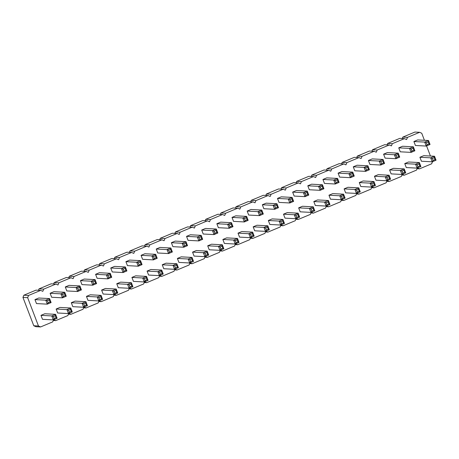 <?xml version="1.0" encoding="UTF-8"?>
<svg xmlns="http://www.w3.org/2000/svg" width="459" height="459" viewBox="0 0 459 459"><rect width="100%" height="100%" fill="white"/><g stroke="black" fill="none" stroke-linecap="round" stroke-linejoin="round"><path stroke-width="0.69" d="M424.426 140.282L421.741 133.248L419.624 132.307L407.494 137.361L406.582 139.57L404.465 138.629L392.336 143.69L391.424 145.893L389.307 144.952L377.183 150.013L376.265 152.216L374.148 151.275L362.025 156.335L361.107 158.539L358.995 157.598L346.866 162.658L345.954 164.867L343.837 163.92L331.708 168.981L330.796 171.19L328.678 170.249L316.555 175.304L315.637 177.513L313.52 176.572L301.397 181.626L300.479 183.835L298.361 182.894L286.238 187.955L285.326 190.158L283.209 189.217L271.08 194.277L270.167 196.481L268.05 195.54L255.921 200.6L255.009 202.809L252.892 201.862L240.768 206.923L239.85 209.132L237.733 208.185L225.61 213.246L224.692 215.455L222.575 214.514L210.452 219.568L209.539 221.777L207.422 220.836L195.293 225.891L194.381 228.1L192.264 227.159L180.135 232.22L179.222 234.423L177.105 233.482L164.982 238.542L164.064 240.745L161.947 239.805L149.823 244.865L148.905 247.074L146.788 246.127L134.665 251.188L133.753 253.397L131.635 252.45L119.506 257.51L118.594 259.719L116.477 258.778L104.348 263.833L103.436 266.042L101.319 265.101L89.195 270.156L88.277 272.365L86.16 271.424L74.037 276.484L73.119 278.688L71.002 277.747L58.878 282.807L57.966 285.01L55.849 284.069L43.72 289.13L42.807 291.339L40.69 290.392L28.561 295.453L27.649 297.661L38.47 326.005L40.587 326.946L52.716 321.885L53.588 319.774M407.494 137.361L402.795 137.115L414.925 132.054L419.624 132.307M430.439 156.031L426.577 145.91M402.795 137.115L402.216 138.509M404.465 138.629L399.766 138.377L387.637 143.438L387.063 144.832M389.307 144.952L384.608 144.705L372.484 149.76L371.905 151.154M374.148 151.275L369.449 151.028L357.326 156.083L356.746 157.477M358.995 157.598L354.291 157.351L342.167 162.411L341.588 163.806M343.837 163.92L339.138 163.674L327.009 168.734L326.429 170.128M328.678 170.249L323.979 169.996L311.85 175.057L311.277 176.451M313.52 176.572L308.821 176.319L296.698 181.38L296.118 182.774M298.361 182.894L293.662 182.642L281.539 187.702L280.96 189.097M283.209 189.217L278.504 188.97L266.381 194.025L265.801 195.419M268.05 195.54L263.351 195.293L251.222 200.348L250.648 201.748M252.892 201.862L248.193 201.616L236.064 206.676L235.49 208.07M237.733 208.185L233.034 207.938L220.911 212.999L220.331 214.393M222.575 214.514L217.876 214.261L205.752 219.322L205.173 220.716M207.422 220.836L202.723 220.584L190.594 225.644L190.015 227.039M192.264 227.159L187.565 226.907L175.436 231.967L174.862 233.361M177.105 233.482L172.406 233.235L160.283 238.29L159.703 239.684M161.947 239.805L157.248 239.558L145.124 244.613L144.545 246.013M146.788 246.127L142.089 245.881L129.966 250.941L129.386 252.335M131.635 252.45L126.936 252.203L114.807 257.264L114.228 258.658M116.477 258.778L111.778 258.526L99.649 263.586L99.075 264.981M101.319 265.101L96.62 264.849L84.496 269.909L83.917 271.303M86.16 271.424L81.461 271.171L69.338 276.232L68.758 277.626M71.002 277.747L66.303 277.5L54.179 282.555L53.6 283.949M55.849 284.069L51.15 283.823L39.021 288.877L38.441 290.277M40.69 290.392L35.991 290.145L23.862 295.206L22.95 297.409L33.771 325.752L35.888 326.693L40.587 326.946M53.72 319.722L55.746 320.623L67.875 315.562L68.747 313.451M68.879 313.394L70.904 314.295L83.027 309.24L83.905 307.128M84.037 307.071L86.062 307.972L98.186 302.917L99.064 300.806M99.196 300.748L101.221 301.649L113.344 296.589L114.216 294.483M114.348 294.426L116.374 295.326L128.503 290.266L129.375 288.154M129.507 288.103L131.532 289.004L143.661 283.943L144.533 281.832M144.665 281.78L146.691 282.681L158.814 277.62L159.692 275.509M159.824 275.457L161.849 276.358L173.972 271.298L174.85 269.186M174.982 269.129L177.008 270.03L189.131 264.975L190.003 262.864M190.135 262.806L192.16 263.707L204.289 258.652L205.162 256.541M205.293 256.483L207.319 257.384L219.448 252.324L220.32 250.218M220.452 250.161L222.477 251.062L234.601 246.001L235.478 243.89M235.61 243.838L237.636 244.739L249.759 239.678L250.637 237.567M250.769 237.515L252.789 238.416L264.918 233.356L265.79 231.244M265.922 231.193L267.947 232.093L280.076 227.033L280.948 224.921M281.08 224.864L283.105 225.765L295.235 220.71L296.107 218.599M296.239 218.541L298.264 219.442L310.387 214.387L311.265 212.276M311.397 212.219L313.422 213.119L325.546 208.059L326.424 205.953M326.556 205.896L328.575 206.797L340.704 201.736L341.576 199.625M341.708 199.573L343.734 200.474L355.863 195.414L356.735 193.302M356.867 193.25L358.892 194.151L371.015 189.091L371.893 186.979M372.025 186.928L374.051 187.829L386.174 182.768L387.052 180.657M387.184 180.599L389.209 181.5L401.332 176.445L402.21 174.334M402.336 174.277L404.362 175.177L416.491 170.123L417.363 168.011M417.495 167.954L419.52 168.855L431.649 163.794L432.521 161.688M419.91 157.265L430.714 157.839L432.229 161.809L421.425 161.235L419.91 157.265L423.732 155.676L434.535 156.244L436.05 160.214L435.012 159.634L433.101 160.432L432.229 161.809L436.05 160.214M404.752 163.588L415.561 164.161L417.076 168.132L406.267 167.558L404.752 163.588L408.573 161.998L419.377 162.572L420.892 166.537L419.853 165.957L417.948 166.755L417.076 168.132L420.892 166.537M374.441 176.239L385.244 176.813L386.759 180.777L375.955 180.203L374.441 176.239L378.256 174.644L389.066 175.218L390.58 179.182L389.542 178.608L387.631 179.406L386.759 180.777L390.58 179.182M389.593 169.916L400.403 170.484L401.918 174.454L391.114 173.881L389.593 169.916L393.415 168.321L404.218 168.895L405.733 172.859L404.7 172.286L402.79 173.077L401.918 174.454L405.733 172.859M359.282 182.562L370.086 183.135L371.601 187.1L360.797 186.526L359.282 182.562L363.103 180.966L373.907 181.54L375.422 185.511L374.383 184.931L372.473 185.729L371.601 187.1L375.422 185.511M283.496 214.181L294.299 214.749L295.814 218.719L285.01 218.145L283.496 214.181L287.317 212.586L298.12 213.16L299.635 217.124L298.597 216.55L296.686 217.342L295.814 218.719L299.635 217.124M298.654 207.852L309.458 208.426L311.087 209.04L311.845 211.02L310.972 212.397L300.169 211.823L298.654 207.852L302.47 206.263L313.279 206.837L314.794 210.801L313.755 210.222L312.998 208.243L313.279 206.837L309.458 208.426L310.972 212.397L314.794 210.801M313.813 201.53L324.616 202.103L326.246 202.712L327.003 204.697L326.131 206.074L315.327 205.5L313.813 201.53L317.628 199.94L328.432 200.508L329.946 204.479L328.914 203.899L328.156 201.92L328.432 200.508L324.616 202.103L326.131 206.074L329.946 204.479M344.124 188.884L354.927 189.458L356.442 193.423L345.638 192.849L344.124 188.884L347.945 187.289L358.749 187.863L360.263 191.833L359.225 191.254L357.314 192.051L356.442 193.423L360.263 191.833M328.965 195.207L339.775 195.781L341.289 199.751L330.48 199.177L328.965 195.207L332.786 193.612L343.59 194.186L345.105 198.156L344.066 197.577L342.162 198.374L341.289 199.751L345.105 198.156M253.179 226.826L263.988 227.4L265.503 231.365L254.693 230.791L253.179 226.826L257 225.231L267.804 225.805L269.318 229.775L268.28 229.196L266.375 229.993L265.503 231.365L269.318 229.775M268.337 220.504L279.141 221.077L280.77 221.686L281.528 223.671L280.656 225.042L269.852 224.468L268.337 220.504L272.158 218.909L282.962 219.482L284.477 223.447L283.438 222.873L282.681 220.888L282.962 219.482L279.141 221.077L280.656 225.042L284.477 223.447M238.026 233.149L248.83 233.723L250.344 237.687L239.541 237.114L238.026 233.149L241.841 231.554L252.645 232.128L254.16 236.098L253.127 235.519L251.216 236.316L250.344 237.687L254.16 236.098M40.977 315.356L51.781 315.93L53.301 319.894L42.492 319.321L40.977 315.356L44.798 313.761L55.602 314.335L57.117 318.305L56.078 317.726L54.173 318.523L53.301 319.894L57.117 318.305M56.136 309.033L66.939 309.607L68.454 313.572L57.65 312.998L56.136 309.033L59.957 307.438L70.761 308.012L72.275 311.977L71.237 311.403L69.326 312.2L68.454 313.572L72.275 311.977M86.453 296.382L97.256 296.956L98.771 300.926L87.967 300.352L86.453 296.382L90.268 294.793L101.078 295.366L102.592 299.331L101.554 298.752L99.643 299.549L98.771 300.926L102.592 299.331M71.294 302.711L82.098 303.284L83.613 307.249L72.809 306.675L71.294 302.711L75.115 301.115L85.919 301.689L87.434 305.654L86.395 305.08L84.485 305.872L83.613 307.249L87.434 305.654M116.764 283.737L127.568 284.31L129.088 288.281L118.279 287.707L116.764 283.737L120.585 282.142L131.389 282.715L132.903 286.686L131.865 286.106L129.96 286.904L129.088 288.281L132.903 286.686M101.605 290.059L112.415 290.633L113.93 294.603L103.126 294.03L101.605 290.059L105.427 288.47L116.23 289.044L117.745 293.008L116.712 292.429L114.802 293.226L113.93 294.603L117.745 293.008M131.922 277.414L142.726 277.988L144.241 281.952L133.437 281.378L131.922 277.414L135.744 275.819L146.547 276.393L148.062 280.363L147.023 279.783L145.113 280.581L144.241 281.952L148.062 280.363M192.55 252.117L203.354 252.691L204.869 256.661L194.065 256.088L192.55 252.117L196.372 250.528L207.175 251.102L208.69 255.066L207.652 254.487L205.741 255.284L204.869 256.661L208.69 255.066M177.392 258.446L188.201 259.019L189.716 262.984L178.907 262.41L177.392 258.446L181.213 256.851L192.017 257.424L193.532 261.389L192.493 260.815L190.588 261.607L189.716 262.984L193.532 261.389M162.239 264.768L173.043 265.342L174.558 269.307L163.754 268.733L162.239 264.768L166.055 263.173L176.858 263.747L178.379 267.712L177.34 267.138L175.43 267.936L174.558 269.307L178.379 267.712M147.081 271.091L157.885 271.665L159.514 272.273L160.271 274.258L159.399 275.629L148.596 275.056L147.081 271.091L150.896 269.496L161.706 270.07L163.22 274.04L162.182 273.461L161.425 271.476L161.706 270.07L157.885 271.665L159.399 275.629L163.22 274.04M222.867 239.472L233.671 240.046L235.301 240.654L236.058 242.639L235.186 244.016L224.382 243.442L222.867 239.472L226.683 237.877L237.492 238.451L239.007 242.421L237.969 241.841L237.211 239.856L237.492 238.451L233.671 240.046L235.186 244.016L239.007 242.421M207.709 245.794L218.513 246.368L220.027 250.339L209.224 249.765L207.709 245.794L211.53 244.205L222.334 244.779L223.849 248.744L222.81 248.164L220.899 248.962L220.027 250.339L223.849 248.744M232.013 217.405L242.817 217.979L244.331 221.944L233.528 221.37L232.013 217.405L235.828 215.81L246.632 216.384L248.153 220.349L247.114 219.775L245.204 220.567L244.331 221.944L248.153 220.349M216.855 223.728L227.658 224.302L229.173 228.266L218.369 227.693L216.855 223.728L220.67 222.133L231.479 222.707L232.994 226.671L231.956 226.098L230.045 226.895L229.173 228.266L232.994 226.671M171.379 242.696L182.189 243.27L183.703 247.24L172.894 246.667L171.379 242.696L175.2 241.101L186.004 241.675L187.519 245.645L186.486 245.066L184.575 245.863L183.703 247.24L187.519 245.645M186.538 236.374L197.341 236.947L198.971 237.555L199.728 239.541L198.856 240.912L188.052 240.344L186.538 236.374L190.359 234.778L201.162 235.352L202.677 239.323L201.639 238.743L200.881 236.758L201.162 235.352L197.341 236.947L198.856 240.912L202.677 239.323M201.696 230.051L212.5 230.625L214.014 234.589L203.211 234.015L201.696 230.051L205.517 228.456L216.321 229.03L217.836 233L216.797 232.42L214.887 233.218L214.014 234.589L217.836 233M156.226 249.019L167.03 249.593L168.545 253.563L157.741 252.989L156.226 249.019L160.042 247.43L170.851 248.003L172.366 251.968L171.327 251.389L169.417 252.186L168.545 253.563L172.366 251.968M65.281 286.961L76.085 287.535L77.6 291.505L66.796 290.931L65.281 286.961L69.102 285.366L79.906 285.94L81.421 289.91L80.382 289.331L78.472 290.128L77.6 291.505L81.421 289.91M80.44 280.638L91.243 281.212L92.758 285.177L81.954 284.609L80.44 280.638L84.255 279.043L95.065 279.617L96.579 283.587L95.541 283.008L93.63 283.805L92.758 285.177L96.579 283.587M95.592 274.316L106.402 274.889L107.917 278.854L97.113 278.28L95.592 274.316L99.414 272.721L110.217 273.294L111.732 277.265L110.699 276.685L108.789 277.483L107.917 278.854L111.732 277.265M125.909 261.67L136.713 262.244L138.343 262.852L139.1 264.837L138.228 266.209L127.424 265.635L125.909 261.67L129.731 260.075L140.534 260.649L142.049 264.613L141.011 264.04L140.253 262.055L140.534 260.649L136.713 262.244L138.228 266.209L142.049 264.613M110.751 267.993L121.555 268.567L123.075 272.531L112.266 271.957L110.751 267.993L114.572 266.398L125.376 266.972L126.891 270.942L125.852 270.362L123.947 271.16L123.075 272.531L126.891 270.942M141.068 255.342L151.872 255.915L153.386 259.886L142.583 259.312L141.068 255.342L144.883 253.752L155.693 254.326L157.207 258.291L156.169 257.717L154.258 258.509L153.386 259.886L157.207 258.291M277.483 198.431L288.286 199.005L289.916 199.613L290.673 201.599L289.801 202.976L278.997 202.402L277.483 198.431L281.304 196.836L292.108 197.41L293.622 201.381L292.584 200.801L291.826 198.816L292.108 197.41L288.286 199.005L289.801 202.976L293.622 201.381M262.324 204.754L273.128 205.328L274.643 209.298L263.839 208.725L262.324 204.754L266.145 203.165L276.949 203.739L278.464 207.703L277.425 207.124L275.515 207.921L274.643 209.298L278.464 207.703M247.166 211.077L257.975 211.651L259.49 215.621L248.68 215.047L247.166 211.077L250.987 209.488L261.791 210.061L263.305 214.026L262.267 213.446L260.362 214.244L259.49 215.621L263.305 214.026M353.269 166.812L364.073 167.386L365.703 168L366.46 169.979L365.588 171.356L354.784 170.782L353.269 166.812L357.091 165.223L367.894 165.797L369.409 169.761L368.37 169.182L367.613 167.202L367.894 165.797L364.073 167.386L365.588 171.356L369.409 169.761M338.111 173.141L348.915 173.714L350.429 177.679L339.626 177.105L338.111 173.141L341.932 171.546L352.736 172.119L354.25 176.084L353.212 175.51L351.301 176.302L350.429 177.679L354.25 176.084M307.8 185.786L318.603 186.36L320.233 186.968L320.99 188.953L320.118 190.324L309.314 189.751L307.8 185.786L311.615 184.191L322.419 184.765L323.934 188.735L322.901 188.156L322.143 186.17L322.419 184.765L318.603 186.36L320.118 190.324L323.934 188.735M322.952 179.463L333.762 180.037L335.277 184.002L324.467 183.428L322.952 179.463L326.774 177.868L337.577 178.442L339.092 182.407L338.054 181.833L336.149 182.63L335.277 184.002L339.092 182.407M292.641 192.109L303.445 192.682L305.074 193.291L305.832 195.276L304.96 196.647L294.156 196.073L292.641 192.109L296.457 190.514L307.266 191.087L308.781 195.058L307.742 194.478L306.985 192.493L307.266 191.087L303.445 192.682L304.96 196.647L308.781 195.058M50.123 293.284L60.927 293.858L62.441 297.828L51.637 297.254L50.123 293.284L53.944 291.695L64.748 292.268L66.262 296.233L65.224 295.653L63.313 296.451L62.441 297.828L66.262 296.233M383.586 154.167L394.39 154.74L395.905 158.711L385.101 158.137L383.586 154.167L387.402 152.572L398.205 153.145L399.72 157.116L398.687 156.536L396.777 157.334L395.905 158.711L399.72 157.116M368.428 160.489L379.232 161.063L380.861 161.671L381.618 163.656L380.746 165.033L369.943 164.46L368.428 160.489L372.243 158.9L383.053 159.474L384.567 163.438L383.529 162.859L382.772 160.879L383.053 159.474L379.232 161.063L380.746 165.033L384.567 163.438M34.964 299.607L45.774 300.18L47.403 300.794L48.161 302.774L47.288 304.151L36.479 303.577L34.964 299.607L38.785 298.017L49.589 298.591L51.104 302.556L50.065 301.982L49.308 299.997L49.589 298.591L45.774 300.18L47.288 304.151L51.104 302.556M398.739 147.844L409.548 148.418L411.063 152.382L400.254 151.809L398.739 147.844L402.56 146.249L413.364 146.823L414.879 150.793L413.84 150.213L411.935 151.011L411.063 152.382L414.879 150.793M413.898 141.521L424.701 142.095L426.216 146.06L415.412 145.486L413.898 141.521L417.719 139.926L428.522 140.5L430.037 144.47L428.999 143.891L427.088 144.688L426.216 146.06L430.037 144.47M417.07 168.723L419.52 168.855M387.637 143.438L392.336 143.69M401.912 175.051L404.362 175.177M372.484 149.76L377.183 150.013M386.753 181.374L389.209 181.5M357.326 156.083L362.025 156.335M371.595 187.697L374.051 187.829M342.167 162.411L346.866 162.658M356.436 194.019L358.892 194.151M327.009 168.734L331.708 168.981M341.284 200.342L343.734 200.474M311.85 175.057L316.555 175.304M326.125 206.665L328.575 206.797M296.698 181.38L301.397 181.626M310.967 212.987L313.422 213.119M281.539 187.702L286.238 187.955M295.808 219.316L298.264 219.442M266.381 194.025L271.08 194.277M280.65 225.639L283.105 225.765M251.222 200.348L255.921 200.6M265.497 231.961L267.947 232.093M236.064 206.676L240.768 206.923M250.339 238.284L252.789 238.416M220.911 212.999L225.61 213.246M235.18 244.607L237.636 244.739M205.752 219.322L210.452 219.568M220.022 250.93L222.477 251.062M190.594 225.644L195.293 225.891M204.863 257.252L207.319 257.384M175.436 231.967L180.135 232.22M189.71 263.581L192.16 263.707M160.283 238.29L164.982 238.542M174.552 269.903L177.008 270.03M145.124 244.613L149.823 244.865M159.393 276.226L161.849 276.358M129.966 250.941L134.665 251.188M144.235 282.549L146.691 282.681M114.807 257.264L119.506 257.51M129.082 288.872L131.532 289.004M99.649 263.586L104.348 263.833M113.924 295.194L116.374 295.326M84.496 269.909L89.195 270.156M98.765 301.523L101.221 301.649M69.338 276.232L74.037 276.484M83.607 307.846L86.062 307.972M54.179 282.555L58.878 282.807M68.448 314.168L70.904 314.295M39.021 288.877L43.72 289.13M53.296 320.491L55.746 320.623M23.862 295.206L28.561 295.453M22.95 297.409L27.649 297.661M33.771 325.752L38.47 326.005M434.254 157.655L432.344 158.447L430.714 157.839L434.535 156.244L434.254 157.655L435.012 159.634M417.948 166.755L417.191 164.775L415.561 164.161L419.377 162.572L419.096 163.978L419.853 165.957M388.784 176.623L386.874 177.421L385.244 176.813L389.066 175.218L388.784 176.623L389.542 178.608M402.79 173.077L402.032 171.098L400.403 170.484L404.218 168.895L403.943 170.3L404.7 172.286M373.626 182.946L371.715 183.743L370.086 183.135L373.907 181.54L373.626 182.946L374.383 184.931M297.839 214.565L295.929 215.363L294.299 214.749L298.12 213.16L297.839 214.565L298.597 216.55M358.468 189.269L356.557 190.066L354.927 189.458L358.749 187.863L358.468 189.269L359.225 191.254M343.309 195.591L341.404 196.389L339.775 195.781L343.59 194.186L343.309 195.591L344.066 197.577M266.375 229.993L265.618 228.008L263.988 227.4L267.804 225.805L267.522 227.211L268.28 229.196M252.37 233.533L250.459 234.331L248.83 233.723L252.645 232.128L252.37 233.533L253.127 235.519M55.321 315.74L53.416 316.538L51.781 315.93L55.602 314.335L55.321 315.74L56.078 317.726M70.479 309.418L68.569 310.215L66.939 309.607L70.761 308.012L70.479 309.418L71.237 311.403M100.796 296.772L98.886 297.57L97.256 296.956L101.078 295.366L100.796 296.772L101.554 298.752M84.485 305.872L83.727 303.892L82.098 303.284L85.919 301.689L85.638 303.095L86.395 305.08M131.108 284.121L129.197 284.919L127.568 284.31L131.389 282.715L131.108 284.121L131.865 286.106M114.802 293.226L114.044 291.241L112.415 290.633L116.23 289.044L115.955 290.449L116.712 292.429M146.266 277.798L144.356 278.596L142.726 277.988L146.547 276.393L146.266 277.798L147.023 279.783M206.894 252.507L204.984 253.305L203.354 252.691L207.175 251.102L206.894 252.507L207.652 254.487M191.736 258.83L189.831 259.628L188.201 259.019L192.017 257.424L191.736 258.83L192.493 260.815M176.583 265.153L174.672 265.95L173.043 265.342L176.858 263.747L176.583 265.153L177.34 267.138M222.053 246.185L220.142 246.976L218.513 246.368L222.334 244.779L222.053 246.185L222.81 248.164M245.204 220.567L244.446 218.587L242.817 217.979L246.632 216.384L246.357 217.79L247.114 219.775M231.198 224.112L229.288 224.91L227.658 224.302L231.479 222.707L231.198 224.112L231.956 226.098M185.723 243.081L183.818 243.878L182.189 243.27L186.004 241.675L185.723 243.081L186.486 245.066M214.887 233.218L214.129 231.233L212.5 230.625L216.321 229.03L216.04 230.435L216.797 232.42M170.57 249.409L168.66 250.201L167.03 249.593L170.851 248.003L170.57 249.409L171.327 251.389M79.625 287.345L77.714 288.143L76.085 287.535L79.906 285.94L79.625 287.345L80.382 289.331M94.783 281.023L92.873 281.82L91.243 281.212L95.065 279.617L94.783 281.023L95.541 283.008M109.942 274.7L108.031 275.498L106.402 274.889L110.217 273.294L109.942 274.7L110.699 276.685M123.947 271.16L123.19 269.175L121.555 268.567L125.376 266.972L125.095 268.377L125.852 270.362M155.412 255.732L153.501 256.529L151.872 255.915L155.693 254.326L155.412 255.732L156.169 257.717M275.515 207.921L274.757 205.936L273.128 205.328L276.949 203.739L276.668 205.144L277.425 207.124M260.362 214.244L259.605 212.265L257.975 211.651L261.791 210.061L261.51 211.467L262.267 213.446M351.301 176.302L350.544 174.322L348.915 173.714L352.736 172.119L352.455 173.525L353.212 175.51M336.149 182.63L335.391 180.645L333.762 180.037L337.577 178.442L337.296 179.848L338.054 181.833M63.313 296.451L62.556 294.466L60.927 293.858L64.748 292.268L64.467 293.674L65.224 295.653M397.93 154.551L396.019 155.349L394.39 154.74L398.205 153.145L397.93 154.551L398.687 156.536M411.935 151.011L411.178 149.026L409.548 148.418L413.364 146.823L413.083 148.228L413.84 150.213M427.088 144.688L426.331 142.703L424.701 142.095L428.522 140.5L428.241 141.906L428.999 143.891M432.344 158.447L433.101 160.432M417.191 164.775L419.096 163.978M386.874 177.421L387.631 179.406M402.032 171.098L403.943 170.3M371.715 183.743L372.473 185.729M295.929 215.363L296.686 217.342M311.087 209.04L312.998 208.243M311.845 211.02L313.755 210.222M326.246 202.712L328.156 201.92M327.003 204.697L328.914 203.899M356.557 190.066L357.314 192.051M341.404 196.389L342.162 198.374M265.618 228.008L267.522 227.211M280.77 221.686L282.681 220.888M281.528 223.671L283.438 222.873M250.459 234.331L251.216 236.316M53.416 316.538L54.173 318.523M68.569 310.215L69.326 312.2M98.886 297.57L99.643 299.549M83.727 303.892L85.638 303.095M129.197 284.919L129.96 286.904M114.044 291.241L115.955 290.449M144.356 278.596L145.113 280.581M204.984 253.305L205.741 255.284M189.831 259.628L190.588 261.607M174.672 265.95L175.43 267.936M159.514 272.273L161.425 271.476M160.271 274.258L162.182 273.461M235.301 240.654L237.211 239.856M236.058 242.639L237.969 241.841M220.142 246.976L220.899 248.962M244.446 218.587L246.357 217.79M229.288 224.91L230.045 226.895M183.818 243.878L184.575 245.863M198.971 237.555L200.881 236.758M199.728 239.541L201.639 238.743M214.129 231.233L216.04 230.435M168.66 250.201L169.417 252.186M77.714 288.143L78.472 290.128M92.873 281.82L93.63 283.805M108.031 275.498L108.789 277.483M138.343 262.852L140.253 262.055M139.1 264.837L141.011 264.04M123.19 269.175L125.095 268.377M153.501 256.529L154.258 258.509M289.916 199.613L291.826 198.816M290.673 201.599L292.584 200.801M274.757 205.936L276.668 205.144M259.605 212.265L261.51 211.467M365.703 168L367.613 167.202M366.46 169.979L368.37 169.182M350.544 174.322L352.455 173.525M320.233 186.968L322.143 186.17M320.99 188.953L322.901 188.156M335.391 180.645L337.296 179.848M305.074 193.291L306.985 192.493M305.832 195.276L307.742 194.478M62.556 294.466L64.467 293.674M396.019 155.349L396.777 157.334M380.861 161.671L382.772 160.879M381.618 163.656L383.529 162.859M47.403 300.794L49.308 299.997M48.161 302.774L50.065 301.982M411.178 149.026L413.083 148.228M426.331 142.703L428.241 141.906"/></g></svg>
